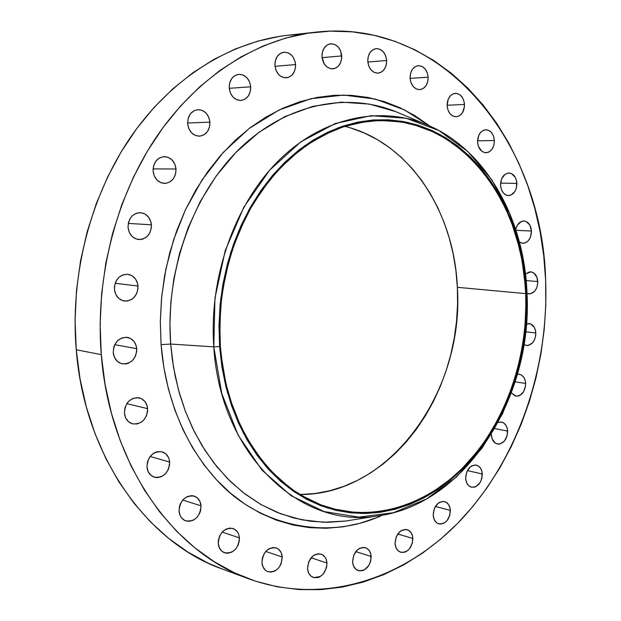 <?xml version="1.0" encoding="UTF-8"?>
<svg xmlns="http://www.w3.org/2000/svg" width="621" height="621" viewBox="0 0 621 621"><rect width="100%" height="100%" fill="white"/><g stroke="black" fill="none" stroke-linecap="round" stroke-linejoin="round"><path stroke-width="0.93" d="M250.705 86.816C250.597 94.741 247.321 99.29 240.87 100.455C234.303 100.051 230.407 95.89 229.196 87.98L230.368 92.964L233.007 97.078L236.71 99.709L240.894 100.455L244.93 99.213L248.206 96.185L250.232 91.838L250.705 86.816L249.564 81.879L246.964 77.765L243.3 75.102L239.116 74.31L235.056 75.506L231.734 78.525L229.677 82.911L229.196 87.98C229.281 80.14 232.495 75.591 238.829 74.326C245.536 74.636 249.495 78.797 250.705 86.816L229.219 88.298L250.705 86.816M209.937 122.143C209.797 130.433 206.265 135.114 199.333 136.178C192.735 135.634 188.838 131.473 187.635 123.695L188.862 128.726L191.61 132.863L195.452 135.471L199.791 136.154L203.975 134.827L207.36 131.706L209.448 127.251L209.937 122.143L208.734 117.152L206.032 113.022L202.221 110.383L197.889 109.645L193.682 110.926L190.243 114.054L188.124 118.533L187.635 123.695C187.752 115.498 191.206 110.817 197.998 109.638C204.751 110.088 208.734 114.256 209.937 122.143L187.604 123.02L209.937 122.143M176.022 169.005C175.821 177.746 171.978 182.551 164.495 183.428C158.021 182.675 154.218 178.553 153.076 171.054L154.35 176.116L157.191 180.237L161.142 182.784L165.613 183.381L169.913 181.953L173.391 178.716L175.533 174.175L176.022 169.005L174.773 163.983L171.986 159.876L168.066 157.292L163.602 156.639L159.271 158.029L155.747 161.258L153.566 165.838L153.076 171.054C153.255 162.423 157.012 157.602 164.348 156.601C170.985 157.253 174.874 161.39 176.022 169.005L153.061 168.904L176.022 169.005M151.431 224.794C151.128 234.047 146.944 238.969 138.871 239.551C132.692 238.565 129.09 234.528 128.042 227.449L129.354 232.495L132.25 236.562L136.286 239.023L140.843 239.512L143.094 238.984L147.13 236.492L150.049 232.433L151.408 227.426L151.004 222.217L148.908 217.591L145.415 214.245L141.052 212.7L136.488 213.189L132.405 215.658L130.752 217.529L128.539 222.186L128.042 227.449C128.314 218.305 132.413 213.368 140.33 212.638C146.68 213.531 150.383 217.583 151.431 224.794L128.252 223.428L151.431 224.794M138.017 286.04C137.583 295.813 133.049 300.82 124.433 301.053C118.689 299.834 115.351 295.93 114.427 289.332L115.747 294.346L118.673 298.328L122.748 300.673L127.344 301.038L131.761 299.369L133.694 297.839L136.628 293.71L137.994 288.664L137.59 283.471L135.463 278.907L131.939 275.662L127.538 274.234L122.935 274.855L118.821 277.432L115.832 281.585L114.443 286.677L114.427 289.332C114.831 279.667 119.271 274.637 127.74 274.257C133.655 275.382 137.086 279.31 138.017 286.04L115.157 283.285L138.017 286.04M136.76 348.699C136.162 358.961 131.341 364.015 122.298 363.859C117.059 362.47 114.031 358.728 113.224 352.643L114.543 357.587L117.462 361.461L121.53 363.681L126.117 363.906L128.384 363.254L132.444 360.553L135.378 356.361L136.736 351.315L136.333 346.161L134.214 341.69L130.697 338.561L126.304 337.273L121.708 338.01L117.602 340.688L114.629 344.903L113.721 347.387L113.224 352.643C113.79 342.489 118.518 337.413 127.421 337.397C132.832 338.724 135.945 342.489 136.76 348.699L114.738 344.678L136.76 348.699M147.635 408.641C146.89 419.276 141.867 424.345 132.576 423.848C127.841 422.342 125.116 418.787 124.417 413.167L125.714 418.018L128.586 421.775L132.599 423.856L137.125 423.957L141.472 422.078L143.373 420.471L146.269 416.249L147.619 411.226L147.216 406.142L145.128 401.779L141.658 398.783L137.334 397.619L132.793 398.48L128.741 401.236L127.095 403.208L124.899 407.966L124.417 413.167C125.131 402.641 130.068 397.541 139.22 397.867C144.126 399.319 146.929 402.905 147.635 408.641L126.8 403.658L147.635 408.641M169.657 462.055C168.788 472.907 163.68 477.96 154.342 477.223C150.041 475.678 147.581 472.294 146.967 467.062L148.225 471.805L151.035 475.43L154.947 477.386L157.136 477.634L161.561 476.633L165.481 473.8L168.314 469.577L169.634 464.593L169.254 459.61L168.431 457.351L165.667 453.726L161.786 451.731L157.369 451.684L155.172 452.414L153.084 453.609L149.599 457.203L147.449 461.931L146.967 467.062C147.814 456.311 152.844 451.219 162.058 451.801C166.506 453.299 169.036 456.722 169.657 462.055L150.127 456.474L169.657 462.055M201.033 505.851C200.071 516.757 194.994 521.772 185.795 520.91C181.844 519.373 179.593 516.144 179.042 511.215L180.253 515.841L181.441 517.767L184.763 520.491L188.877 521.376L193.162 520.305L196.958 517.456L199.714 513.257L200.56 510.842L201.033 505.851L199.846 501.263L197.175 497.763L193.418 495.884L191.307 495.659L187.014 496.684L183.172 499.517L180.377 503.74L179.516 506.177L179.042 511.215C179.974 500.394 184.988 495.341 194.078 496.063C198.161 497.561 200.482 500.829 201.033 505.851L182.714 500.029L201.033 505.851M239.419 537.887C238.425 548.692 233.465 553.66 224.538 552.783C220.843 551.285 218.747 548.172 218.25 543.46L219.407 547.963L222.007 551.347L225.648 553.086L227.69 553.249L231.812 552.147L235.475 549.298L238.138 545.153L239.388 540.324L239.054 535.558L238.293 533.416L237.168 531.545L234.024 528.913L230.088 528.06L225.951 529.131L222.248 531.956L219.547 536.125L218.274 540.992L218.25 543.46C219.221 532.717 224.127 527.726 232.953 528.479C236.764 529.946 238.922 533.082 239.419 537.887L222.132 532.081L239.419 537.887M282.252 557.021C281.266 567.617 276.485 572.508 267.923 571.7C264.406 570.257 262.419 567.245 261.953 562.657L263.048 567.051L265.532 570.326L267.185 571.39L270.973 572.143L274.924 571.025L278.449 568.207L281.002 564.132L282.252 557.021L281.181 552.659L278.736 549.375L277.106 548.304L273.333 547.505L269.367 548.584L267.496 549.787L264.36 553.303L262.411 557.829L261.953 562.657C262.924 552.123 267.651 547.202 276.128 547.901C279.745 549.313 281.787 552.356 282.252 557.021L265.772 551.425L282.252 557.021M326.964 563.037C326.009 573.338 321.461 578.135 313.31 577.452C309.902 576.078 307.977 573.129 307.535 568.603L308.575 572.888L310.942 576.094L314.265 577.716L318.045 577.522L319.916 576.746L323.293 573.983L326.514 567.718L326.964 563.037L325.947 558.776L324.93 557.014L322.058 554.53L318.457 553.761L314.661 554.832L312.875 556.012L308.761 561.586L307.535 568.603C308.474 558.357 312.976 553.528 321.057 554.118C324.55 555.469 326.522 558.442 326.964 563.037L311.09 557.767L326.964 563.037M371.187 556.478C370.295 566.422 365.986 571.126 358.263 570.598C354.909 569.294 353.023 566.383 352.596 561.858L353.574 566.057L355.833 569.201L359.008 570.8L362.617 570.621L364.418 569.868L368.967 565.343L370.745 561.05L370.884 554.297L369.262 550.571L366.522 548.141L363.075 547.373L359.443 548.405L357.735 549.554L353.791 554.995L352.596 561.858C353.473 551.96 357.743 547.233 365.396 547.675C368.835 548.956 370.768 551.89 371.187 556.478L355.748 551.611L371.187 556.478M412.887 538.438C412.072 548.009 408.005 552.612 400.7 552.248C397.355 551.021 395.468 548.118 395.049 543.546L395.981 547.675L398.131 550.773L401.174 552.372L404.636 552.232L406.359 551.51L409.472 548.902L412.453 542.925L412.6 536.296L411.055 532.624L408.439 530.218L405.133 529.434L401.647 530.412L400.002 531.529L396.214 536.831L395.049 543.546C395.856 534.013 399.885 529.395 407.128 529.682C410.551 530.885 412.476 533.804 412.887 538.438L397.727 534.029L412.887 538.438M450.372 510.384C449.627 519.583 445.8 524.077 438.892 523.883C435.507 522.727 433.605 519.816 433.186 515.151L434.071 519.226L436.136 522.308L437.518 523.317L440.708 524.101L444.054 523.146L447.058 520.631L449.946 514.786L450.101 508.273L448.618 504.64L446.103 502.226L442.928 501.411L439.567 502.327L437.984 503.398L434.32 508.56L433.186 515.151C433.916 505.991 437.712 501.481 444.566 501.605C448.02 502.738 449.961 505.665 450.372 510.384L435.375 506.464L450.372 510.384M482.3 474.002C481.632 482.835 478.023 487.237 471.471 487.198C468.017 486.119 466.068 483.177 465.641 478.38L466.495 482.424L468.482 485.506L471.316 487.159L474.545 487.136L476.16 486.491L480.258 482.362L481.873 478.341L482.043 471.913L480.615 468.296L478.186 465.866L475.104 464.997L471.851 465.835L470.314 466.868L466.759 471.898L465.641 478.38C466.301 469.577 469.88 465.168 476.385 465.145C479.901 466.2 481.88 469.15 482.3 474.002L467.365 470.586L482.3 474.002M507.652 431.083C507.054 439.583 503.639 443.891 497.398 443.999C493.842 442.99 491.84 440.01 491.39 435.042L492.212 439.07L495.457 443.223L498.469 444.116L500.06 443.93L504.477 440.98L507.225 435.375L507.396 429.002L506.014 425.377L503.647 422.917L500.642 421.985L498.112 422.451L501.551 422.086C505.176 423.064 507.21 426.068 507.652 431.083L494.72 428.583L507.652 431.083M525.661 383.46C525.141 391.665 521.896 395.887 515.919 396.144L511.386 392.876L515.088 395.934L518.186 396.074L519.73 395.507L523.674 391.626L525.607 385.602L525.42 381.387L524.062 377.739L521.733 375.224L520.313 374.517L517.44 374.3L519.319 374.277C523.084 375.185 525.195 378.243 525.661 383.46L515.182 381.822L525.661 383.46M535.822 332.996C535.364 340.937 532.259 345.097 526.507 345.486L524 344.539L526.833 345.517L528.386 345.416L532.702 342.707L534.751 339.283L535.76 335.146L535.581 330.908L534.231 327.228L530.513 323.898L526.445 323.914L529.17 323.572C533.097 324.403 535.318 327.546 535.822 332.996L525.708 331.785L535.822 332.996M537.794 281.561C537.398 289.277 534.409 293.391 528.836 293.904L527.012 293.423L530.357 293.842L534.673 291.233L536.723 287.849L537.732 283.719L537.018 277.478L533.897 273.046L530.971 271.866L529.41 271.913L525.459 274.055L530.769 271.851C534.906 272.603 537.25 275.84 537.794 281.561L526.158 280.591L537.794 281.561M531.467 231.043C531.126 238.58 528.23 242.664 522.781 243.292L519.412 242.027L522.377 243.253L525.506 242.803L528.316 240.731L530.381 237.369L531.467 231.043L529.86 225.089L526.096 221.487L524.566 221.06L521.423 221.48L517.425 225.081L515.717 229.444C517.146 224.034 519.909 221.223 524 221.006C528.37 221.689 530.862 225.027 531.467 231.043L515.997 230.306L531.467 231.043M516.889 183.374C516.602 190.771 513.769 194.847 508.405 195.584C503.833 194.955 501.209 191.501 500.526 185.229L501.349 189.483L503.297 192.937L506.076 195.064L507.636 195.522L510.827 195.141L514.863 191.579L516.462 187.736L516.641 181.2L515.251 177.288L511.409 173.538L508.242 173.018L505.137 174.214L501.628 178.786L500.526 185.229C500.805 177.862 503.6 173.779 508.917 172.987C513.559 173.577 516.214 177.039 516.889 183.374L500.573 183.148L516.889 183.374M494.378 140.517C494.13 147.829 491.343 151.904 486.002 152.758C481.135 152.207 478.325 148.629 477.565 142.023L478.418 146.37L481.772 151.245L484.892 152.665L488.168 152.355L489.705 151.555L492.306 148.823L493.943 144.949L494.378 140.517L493.54 136.193L491.56 132.638L488.727 130.379L485.475 129.773L483.837 130.138L480.879 132.11L478.69 135.487L477.565 142.023C477.797 134.749 480.553 130.658 485.832 129.758C490.776 130.263 493.617 133.849 494.378 140.517L477.557 140.812L494.378 140.517M464.492 104.468C464.291 111.733 461.512 115.84 456.156 116.795C450.97 116.321 447.951 112.618 447.104 105.671L447.997 110.127L450.078 113.806L453.035 116.135L456.412 116.779L459.687 115.638L462.366 112.898L464.438 106.758L464.213 102.201L462.723 98.071L460.184 94.997L456.971 93.445L453.571 93.662L450.512 95.618L448.253 99.026L447.104 105.671C447.291 98.452 450.031 94.338 455.325 93.329C460.596 93.748 463.646 97.458 464.492 104.468L447.089 105.244L464.492 104.468M428.148 77.175C427.985 84.448 425.191 88.609 419.757 89.649C414.238 89.253 411.009 85.419 410.062 78.161L411.001 82.733L413.182 86.521L416.264 88.943L419.773 89.649L423.173 88.531L425.959 85.768L427.706 81.786L428.148 77.175L427.232 72.641L425.082 68.853L422.032 66.4L418.523 65.655L415.1 66.742L412.282 69.498L410.512 73.511L410.062 78.161C410.217 70.934 412.973 66.773 418.329 65.671C423.941 66.012 427.209 69.847 428.148 77.175L410.077 78.386L428.148 77.175M386.65 60.478C386.518 67.813 383.662 72.036 378.096 73.162C372.251 72.812 368.804 68.869 367.764 61.324L368.758 66.012L371.048 69.909L374.269 72.416L377.941 73.169L381.488 72.052L384.383 69.249L386.192 65.189L386.65 60.478L385.68 55.828L383.429 51.931L380.231 49.393L376.567 48.601L372.996 49.68L370.062 52.474L368.23 56.565L367.764 61.324C367.888 54.043 370.69 49.812 376.179 48.624C382.125 48.904 385.618 52.855 386.65 60.478L367.826 62.03L386.65 60.478M295.565 64.561C295.464 72.215 292.382 76.639 286.312 77.835C279.908 77.509 276.112 73.394 274.924 65.492L276.035 70.39L278.557 74.458L280.234 75.979L284.084 77.703L288.105 77.501L291.691 75.405L294.292 71.741L295.526 67.068L295.216 62.077L293.391 57.536L291.994 55.642L288.486 52.995L284.472 52.172L280.576 53.305L277.385 56.239L275.398 60.516L274.924 65.492C275.01 57.916 278.029 53.484 283.991 52.203C290.527 52.451 294.385 56.573 295.565 64.561L275.002 66.323L295.565 64.561M341.729 55.913C341.62 63.373 338.678 67.689 332.895 68.861C326.739 68.551 323.106 64.506 321.981 56.736L324.084 63.676L327.034 67.021L330.714 68.729L334.564 68.543L337.995 66.509L340.494 62.931L341.682 58.358L340.704 51.155L338.336 47.165L334.983 44.565L331.148 43.742L327.422 44.836L324.356 47.693L322.446 51.869L321.981 56.736C322.082 49.346 324.969 45.023 330.651 43.773C336.924 44.013 340.611 48.058 341.729 55.913L322.066 57.668L341.729 55.913M345.718 521.019L328.4 522.3L311.02 521.306L293.78 517.976L276.873 512.302L260.517 504.275L244.915 493.936L230.275 481.36L216.814 466.658L204.728 449.961L194.194 431.455L185.392 411.35L178.468 389.895L173.531 367.36L170.674 344.05L213.803 346.86L170.674 344.05L169.929 324.146L170.837 302.357L173.849 278.806L179.446 253.787L188.101 227.783L200.241 201.546L216.131 176.061L235.801 152.541L258.965 132.296L284.977 116.562L312.86 106.331L341.426 102.162L369.417 104.087L395.724 111.633L400.514 113.659L395.724 111.633C346.231 91.729 285.567 103.963 239.015 149.319C192.626 194.707 165.139 271.284 170.674 344.05L161.087 344.632L160.311 321.694L161.708 296.372L165.923 268.877L173.632 239.698L185.5 209.657L202.027 179.989L223.381 152.292L249.3 128.384L278.945 110.041L310.974 98.685L343.692 95.06L375.356 99.065L404.465 109.886L429.973 126.133L414.952 115.7L400.033 107.751L384.368 101.642L368.082 97.466L351.323 95.331L334.23 95.3L316.989 97.435L299.757 101.751L282.734 108.271L266.106 116.973L250.061 127.802L234.8 140.688L220.517 155.506L207.391 172.141L195.599 190.399L185.299 210.1L176.628 231.004L169.719 252.887L164.65 275.46L161.507 298.468L160.311 321.616L161.087 344.632L163.812 367.213L168.431 389.111L174.881 410.054L183.055 429.81L192.836 448.168L204.076 464.927L216.628 479.932L230.329 493.051L244.992 504.174L260.447 513.233L276.508 520.181L292.996 524.993L309.732 527.679L326.553 528.261L343.289 526.787L359.792 523.324L375.922 517.945L382.451 515.182C324.954 541.838 257.614 524.264 218.336 481.733C178.701 439.233 164.239 385.579 161.087 344.632L170.674 344.05L172.351 359.706L175.184 376.124L179.376 393.163L185.128 410.636L192.642 428.28L202.097 445.762L213.64 462.637L227.333 478.434L243.16 492.593L261.006 504.555L280.614 513.769L301.596 519.785L323.487 522.253L345.718 521.019L377.576 515.958C301.216 529.612 220.276 455.201 213.803 346.86L219.593 346.518L220.727 298.918L230.756 252.351L248.99 209.696L274.179 173.515L304.616 145.756L338.352 127.716L373.384 119.962L407.787 122.407L439.878 134.408L468.226 154.932L491.739 182.644L509.569 216.046L521.19 253.547L526.274 293.523L526.988 292.84L521.811 252.11L509.981 213.896L491.816 179.834L467.854 151.547L438.938 130.565L406.188 118.254L371.063 115.692L335.27 123.525L300.774 141.875L269.638 170.17L243.867 207.103L225.206 250.659L214.944 298.227L213.803 346.86C208.803 277.548 234.614 204.588 278.138 161.072C321.81 117.61 378.802 105.485 425.424 124.208C484.947 147.79 524.209 217.769 526.988 292.84C533.043 396.64 466.099 504.516 377.576 515.958M525.715 293.624C528.145 353.908 507.994 416.093 471.083 458.888C434.071 501.326 380.828 522.051 330.799 508.118C273.496 492.95 225.516 427.256 220.346 346.386L222.66 366.677L226.642 386.355L232.223 405.202L239.326 422.994L247.841 439.552L257.661 454.696L268.652 468.281L280.669 480.188L293.554 490.318L307.17 498.601L321.344 504.989L335.922 509.461L350.756 512.007L365.684 512.659L380.572 511.44L395.274 508.405L409.666 503.631L423.623 497.188L437.037 489.169L449.79 479.676L461.799 468.808L472.977 456.691L483.239 443.433L492.515 429.15L500.759 413.974L507.9 398.038L513.909 381.457L518.729 364.38L522.346 346.914L524.722 329.215L525.847 311.408L525.715 293.624L524.31 276.003L521.64 258.678L517.72 241.786L512.566 225.47L506.2 209.851L498.663 195.079L490 181.285L480.258 168.586L469.499 157.129L457.809 147.03L445.257 138.398L431.952 131.349L417.995 125.985L403.495 122.399L388.599 120.653L373.431 120.816L358.138 122.935L342.885 127.026L327.834 133.08L313.139 141.091L298.98 150.996L285.528 162.733L272.937 176.185L261.379 191.237L250.993 207.732L241.911 225.485L234.272 244.309L228.163 263.979L223.669 284.271L220.851 304.934L219.741 325.722L220.346 346.386L219.803 322.291L221.588 298.088L225.687 274.171L232.013 250.923L240.467 228.714L250.884 207.911L263.087 188.815L276.857 171.706L291.94 156.826L308.101 144.351L325.062 134.423L342.567 127.126L360.343 122.508L378.135 120.559C459.524 117.012 523.107 200.234 525.715 293.624L457.367 287.313L525.715 293.624M299.912 494.471C390.586 495.449 464.454 390.027 457.367 287.313C454.3 211.598 409.2 141.999 344.872 126.374M301.728 34.279L287.593 35.296C230.701 41.716 172.607 77.144 131.636 135.696C90.938 194.404 69.956 274.234 76.236 349.755L101.277 354.645C94.997 277.168 116.422 195.173 157.788 134.943C199.426 74.877 258.328 38.642 315.825 32.152C444.085 17.644 542.568 143.963 545.642 280.25C548.941 367.391 518.714 456.909 462.839 517.898C406.879 578.252 325.117 606.329 249.044 578.927C173.042 552.341 109.544 463.608 101.277 354.645L76.236 349.755C84.526 455.938 147.2 542.738 222.396 569.084L249.044 578.927M313.923 577.639L320.49 576.412M545.642 280.25L545.797 304.795L544.229 329.355L540.953 353.76L535.993 377.855L529.364 401.453L521.12 424.415L511.293 446.553L499.936 467.722L487.105 487.733L472.876 506.449L457.32 523.674L440.53 539.269L422.614 553.063L403.673 564.893L383.856 574.604L363.301 582.056L342.171 587.117L320.63 589.655L298.887 589.577L277.145 586.783L255.611 581.217L234.536 572.849L214.152 561.679L194.715 547.738L176.473 531.11L159.667 511.906L144.546 490.287L131.326 466.464L120.226 440.685L111.423 413.229L105.065 384.43L101.277 354.645L100.121 324.247L101.642 293.64L105.811 263.219L112.587 233.395L121.871 204.55L133.507 177.047L147.332 151.237L163.137 127.429L180.688 105.873L199.729 86.8L220.005 70.383L241.235 56.759L263.149 45.993L285.481 38.145L307.985 33.2L330.395 31.128L352.503 31.857L374.075 35.296L394.94 41.312L414.906 49.789L433.831 60.547L451.568 73.441L468.009 88.291L483.045 104.918L496.606 123.144L508.607 142.776L519.001 163.649L527.741 185.57L534.797 208.369L540.138 231.866L543.755 255.883L545.642 280.25M491.374 434.211L491.39 435.042L491.374 434.211M213.803 346.86L221.767 393.497L238.2 435.313L261.852 469.965L291.094 495.721L324.053 511.557L358.798 517.138L393.512 512.698L426.542 498.966L456.458 476.99L482.113 448.059L502.583 413.633L517.177 375.224L525.405 334.424L526.988 292.84L526.274 293.523L524.722 334.354L516.641 374.416L502.311 412.119L482.222 445.901L457.04 474.258L427.69 495.783L395.321 509.204L361.321 513.489L327.306 507.962L295.068 492.383L266.494 467.101L243.385 433.14L227.356 392.177L219.593 346.518L213.803 346.86M526.274 293.523L526.406 311.377L525.281 329.262L522.89 347.03L519.265 364.558L514.421 381.713L508.389 398.356L501.217 414.362L492.95 429.592L483.635 443.93L473.326 457.25L462.109 469.422L450.054 480.336L437.246 489.868L423.786 497.926L409.775 504.399L395.321 509.204L380.557 512.255L365.606 513.482L350.609 512.837L335.713 510.283L321.065 505.805L306.828 499.393L293.159 491.079L280.203 480.91L268.132 468.948L257.094 455.309L247.228 440.103L238.666 423.475L231.524 405.598L225.912 386.673L221.914 366.902L219.593 346.518L218.98 325.753L220.09 304.872L222.923 284.115L227.441 263.731L233.581 243.968L241.258 225.058L250.379 207.228L260.812 190.663L272.433 175.541L285.078 162.027L298.6 150.251L312.821 140.299L327.577 132.265L342.699 126.179L358.022 122.081L373.384 119.962L388.614 119.806L403.58 121.561L418.135 125.17L432.154 130.565L445.513 137.645L458.112 146.315L469.849 156.469L480.646 167.981L490.427 180.727L499.121 194.583L506.689 209.417L513.078 225.097L518.248 241.484L522.183 258.445L524.861 275.833L526.274 293.523M350.725 127.996L364.442 133.065L377.529 139.741L389.887 147.914L401.422 157.501L412.049 168.384L421.69 180.439L430.275 193.558L437.766 207.6L444.1 222.45L449.255 237.983L453.198 254.051L455.899 270.539L457.367 287.313L457.576 304.236L456.544 321.173L454.269 338.01L450.784 354.614L446.095 370.846L440.25 386.588L433.272 401.717L425.214 416.101L416.132 429.623L406.087 442.16L395.135 453.609L383.374 463.84L370.869 472.767L357.735 480.274L344.057 486.274L329.961 490.683L315.561 493.439L300.991 494.463M279.838 36.328L257.591 41.188L235.522 48.88L213.88 59.399L192.929 72.719L172.941 88.741L154.179 107.348L136.899 128.368L121.351 151.578L107.759 176.729L96.325 203.517L87.219 231.617L80.583 260.673L76.515 290.31L75.063 320.125L76.236 349.755L80.016 378.794L86.311 406.879L95.029 433.668L106.005 458.849L119.069 482.129L134.02 503.274L150.631 522.075L168.664 538.384L187.891 552.077L208.043 563.076L222.613 569.162M395.724 111.633L425.424 124.208M287.593 35.296L315.577 32.183"/></g></svg>
